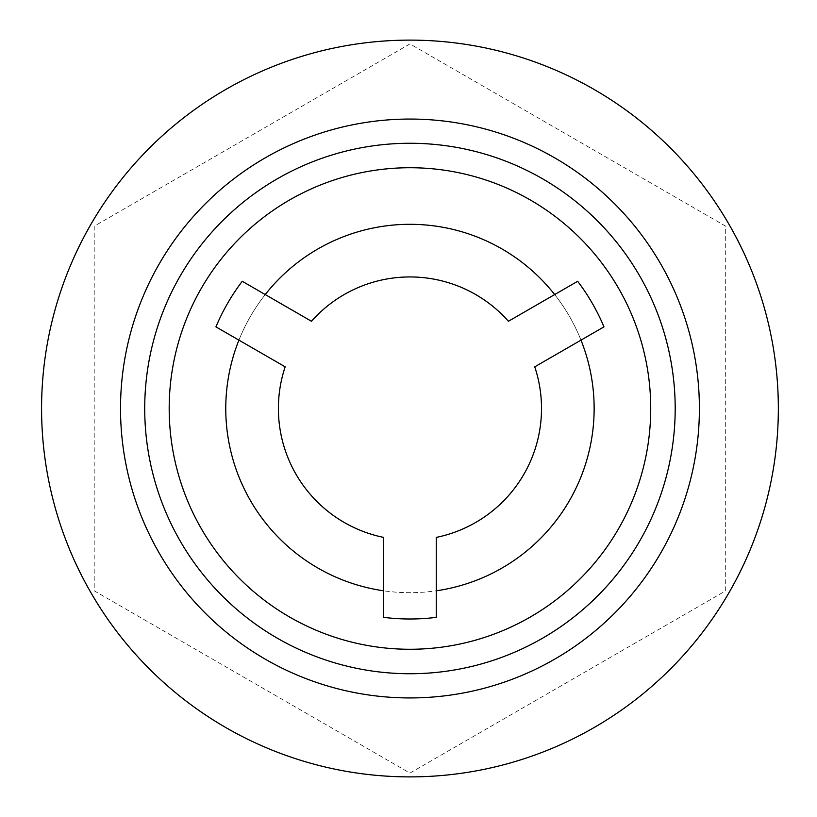 <?xml version="1.0" encoding="UTF-8"?>
<svg xmlns="http://www.w3.org/2000/svg" width="817" height="817" viewBox="0 0 817 817"><rect width="100%" height="100%" fill="white"/><g stroke="black" fill="none" stroke-linecap="round" stroke-linejoin="round"><path stroke-width="0.61" stroke-dasharray="4.08 3.06" d="M725.7 590.803L725.7 226.197L409.95 43.904L94.2 226.197L94.2 590.803L409.95 773.096L725.7 590.803L725.7 226.197L409.95 43.904L94.2 226.197L94.2 590.803L409.95 773.096L725.7 590.803M41.575 408.5A368.375 368.375 0 0 0 594.143 727.528A368.375 368.375 0 0 0 594.143 89.472A368.375 368.375 0 0 0 41.575 408.5M120.518 408.5A289.443 289.443 0 0 0 554.672 659.166A289.443 289.443 0 0 0 554.672 157.834A289.443 289.443 0 0 0 120.518 408.5M577.67 281.283A210.5 210.5 0 0 1 603.977 326.861L580.989 340.138A184.193 184.193 0 0 0 554.672 294.559L577.67 281.283M436.268 590.803L436.268 617.346A210.5 210.5 0 0 1 383.643 617.346L383.643 590.803A184.193 184.193 0 0 0 436.268 590.803L436.268 537.402A131.568 131.568 0 0 0 534.747 366.833L580.989 340.138M554.672 294.559L508.429 321.265A131.568 131.568 0 0 0 311.471 321.265L265.229 294.559A184.193 184.193 0 0 0 238.921 340.138L215.923 326.861A210.5 210.5 0 0 1 242.24 281.283L265.229 294.559M238.921 340.138L285.164 366.833A131.568 131.568 0 0 0 383.643 537.402L383.643 590.803M225.768 408.5A184.193 184.193 0 0 0 502.047 568.009A184.193 184.193 0 0 0 502.047 248.991A184.193 184.193 0 0 0 225.768 408.5M169.19 408.5A240.76 240.76 0 0 0 530.335 617.009A240.76 240.76 0 0 0 530.335 199.991A240.76 240.76 0 0 0 169.19 408.5"/><path stroke-width="1.23" d="M41.575 408.5A368.375 368.375 0 0 0 594.143 727.528A368.375 368.375 0 0 0 594.143 89.472A368.375 368.375 0 0 0 41.575 408.5M603.977 326.861A210.5 210.5 0 0 0 577.67 281.283L508.429 321.265A131.568 131.568 0 0 0 311.471 321.265L242.24 281.283A210.5 210.5 0 0 0 215.923 326.861L285.164 366.833A131.568 131.568 0 0 0 383.643 537.402L383.643 617.346A210.5 210.5 0 0 0 436.268 617.346L436.268 537.402A131.568 131.568 0 0 0 534.747 366.833L603.977 326.861M238.921 340.138A184.193 184.193 0 0 0 383.643 590.803M554.672 294.559A184.193 184.193 0 0 0 265.229 294.559M436.268 590.803A184.193 184.193 0 0 0 580.989 340.138M169.19 408.5A240.76 240.76 0 0 0 530.335 617.009A240.76 240.76 0 0 0 530.335 199.991A240.76 240.76 0 0 0 169.19 408.5M144.721 408.5A265.229 265.229 0 0 0 542.57 638.2A265.229 265.229 0 0 0 542.57 178.8A265.229 265.229 0 0 0 144.721 408.5M120.518 408.5A289.443 289.443 0 0 0 554.672 659.166A289.443 289.443 0 0 0 554.672 157.834A289.443 289.443 0 0 0 120.518 408.5"/></g></svg>
